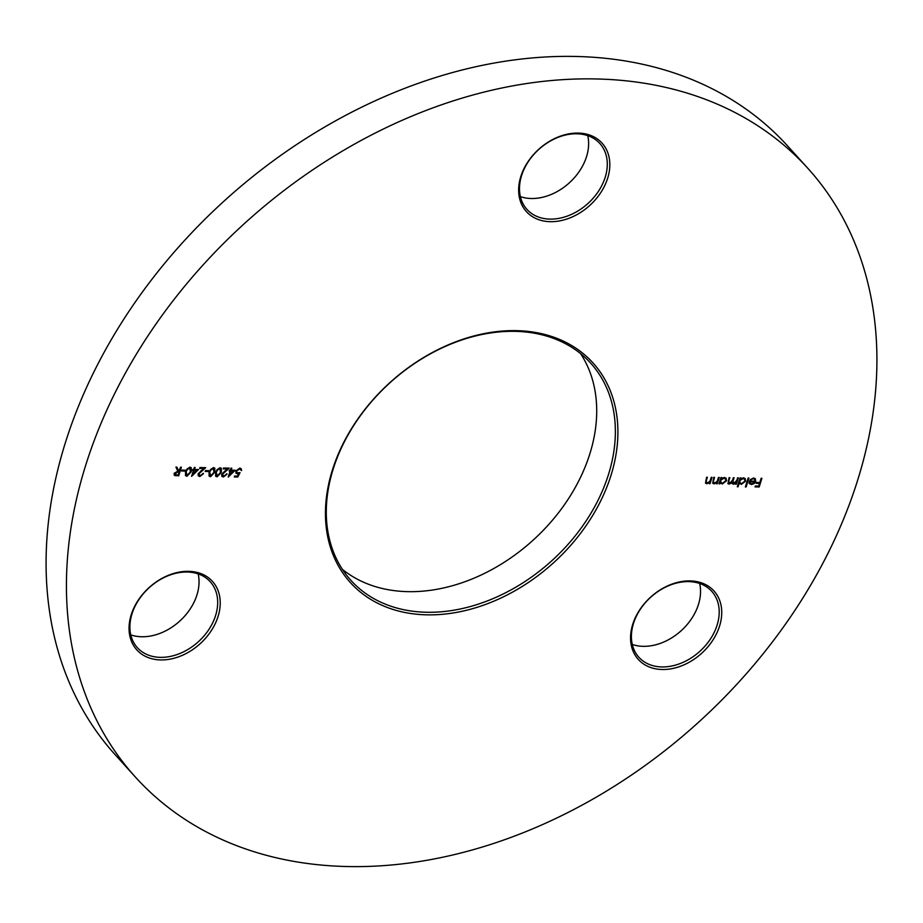 <?xml version="1.0" encoding="UTF-8"?>
<svg xmlns="http://www.w3.org/2000/svg" width="923" height="923" viewBox="0 0 923 923"><rect width="100%" height="100%" fill="white"/><g stroke="black" fill="none" stroke-linecap="round" stroke-linejoin="round"><path stroke-width="1.38" d="M516.211 330.642A163.648 121.686 -42.2 0 1 610.98 475.403A163.648 121.686 -42.2 0 1 427.141 614.845A163.648 121.686 -42.2 0 1 332.372 470.084A163.648 121.686 -42.2 0 1 516.211 330.642M426.807 612.261A161.756 120.278 137.8 0 0 586.44 520.399A161.756 120.278 137.8 0 0 590.755 363.247A161.756 120.278 137.8 0 0 514.849 331.345A161.756 120.278 137.8 0 0 355.217 423.207A161.756 120.278 137.8 0 0 350.902 580.359A161.756 120.278 137.8 0 0 426.807 612.261M580.625 353.671A161.756 120.278 -42.2 0 1 562.569 507.338A161.756 120.278 -42.2 0 1 408.151 591.655A161.756 120.278 -42.2 0 1 342.375 569.329M587.743 135.646A49.138 36.539 -42.2 0 1 531.36 198.503A49.138 36.539 -42.2 0 1 520.376 196.634M578.121 133.074A51.019 37.935 -42.2 0 1 607.669 178.208A51.019 37.935 -42.2 0 1 550.35 221.682A51.019 37.935 -42.2 0 1 520.803 176.558A51.019 37.935 -42.2 0 1 578.121 133.074M550.016 219.109A49.138 36.539 137.8 0 0 598.508 191.211A49.138 36.539 137.8 0 0 599.812 143.469A49.138 36.539 137.8 0 0 576.76 133.789A49.138 36.539 137.8 0 0 528.268 161.687A49.138 36.539 137.8 0 0 526.964 209.417A49.138 36.539 137.8 0 0 550.016 219.109M699.657 583.474A49.138 36.539 -42.2 0 1 643.273 646.331A49.138 36.539 -42.2 0 1 632.29 644.462M690.035 580.902A51.019 37.935 -42.2 0 1 719.582 626.036A51.019 37.935 -42.2 0 1 662.264 669.51A51.019 37.935 -42.2 0 1 632.716 624.375A51.019 37.935 -42.2 0 1 690.035 580.902M661.929 666.937A49.138 36.539 137.8 0 0 710.422 639.028A49.138 36.539 137.8 0 0 711.725 591.297A49.138 36.539 137.8 0 0 688.673 581.605A49.138 36.539 137.8 0 0 640.181 609.515A49.138 36.539 137.8 0 0 638.878 657.245A49.138 36.539 137.8 0 0 661.929 666.937M198.157 573.898A49.138 36.539 -42.2 0 1 141.773 636.755A49.138 36.539 -42.2 0 1 130.778 634.886M188.523 571.325A51.019 37.935 -42.2 0 1 218.07 616.46A51.019 37.935 -42.2 0 1 160.752 659.933A51.019 37.935 -42.2 0 1 131.204 614.799A51.019 37.935 -42.2 0 1 188.523 571.325M160.417 657.361A49.138 36.539 137.8 0 0 208.91 629.451A49.138 36.539 137.8 0 0 210.213 581.721A49.138 36.539 137.8 0 0 187.161 572.029A49.138 36.539 137.8 0 0 138.681 599.938A49.138 36.539 137.8 0 0 137.365 647.669A49.138 36.539 137.8 0 0 160.417 657.361M135.427 777.097L115.087 754.61A453.528 337.23 -42.2 0 1 127.178 314.016A453.528 337.23 -42.2 0 1 574.741 56.441A453.528 337.23 -42.2 0 1 787.573 145.903L807.913 168.39A453.528 337.23 -42.2 0 1 795.822 608.984A453.528 337.23 -42.2 0 1 348.259 866.559A453.528 337.23 -42.2 0 1 135.427 777.097A453.528 337.23 -42.2 0 1 147.53 336.491A453.528 337.23 -42.2 0 1 595.093 78.928A453.528 337.23 -42.2 0 1 807.913 168.39M753.433 478.795L750.157 479.706L753.583 478.01L755.302 478.668L755.683 481.344L754.31 483.444L751.507 484.575L749.395 483.283L749.407 481.068L754.968 481.171L754.679 479.291L753.099 478.414L750.722 480.087M749.788 483.906L749.395 483.283M738.065 486.79L737.292 486.779L740.084 477.872L740.857 477.883L740.511 478.979L743.43 477.814L745.207 478.552L745.634 481.183L741.342 484.39L739.254 482.994L738.065 486.79L737.408 486.409M739.681 483.71L738.908 482.625L737.719 486.409M719.767 483.86L719.005 483.848L720.99 477.503L721.751 477.514L721.405 478.61L724.336 477.456L726.113 478.183L726.539 480.814L722.248 484.021L720.136 482.683L719.767 483.86L719.121 483.479M720.54 483.352L719.79 482.314L719.432 483.49M712.037 477.329L710.052 483.675L709.291 483.664L709.649 482.521L706.891 483.733L705.61 483.214L706.591 477.226L707.353 477.237L706.049 481.668L707.26 482.948L709.902 481.31L711.275 477.318L712.037 477.329M706.891 477.237L705.714 481.298L707.26 482.948M235.215 470.245L228.246 477.053L230.127 471.042L229.146 471.018L229.423 470.13L230.404 470.153L231.038 468.146L231.8 468.157L231.177 470.165L235.215 470.245M219.962 467.707L221.347 468.284L221.382 472.322L217.101 476.845L215.694 476.245L215.601 472.218L219.962 467.707M208.736 470.638L208.46 471.526L205.183 471.457L205.471 470.568L208.736 470.638M198.537 469.542L191.58 476.349L193.461 470.338L192.48 470.326L192.757 469.426L193.738 469.449L194.372 467.442L195.134 467.465L194.499 469.461L198.537 469.542M185.165 470.176L184.888 471.076L181.612 471.007L181.889 470.119L185.165 470.176M180.931 467.188L178.324 475.507L175.07 475.691L174.043 473.453L177.793 471.157L175.924 467.096L176.87 467.107L178.739 471.18L180.62 467.188L181.381 467.2L178.658 475.876L174.297 475.241M189.85 467.13L191.223 467.707L191.269 471.745L186.988 476.268L185.569 475.668L185.477 471.641L189.85 467.13M200.141 475.622L203.51 473.672L199.829 476.51L198.376 475.945L198.064 473.88L203.614 468.515L199.656 468.446L199.933 467.557L205.714 467.661L198.849 473.822L200.141 475.622L198.941 474.987M213.421 467.58L214.794 468.157L214.84 472.195L210.559 476.718L209.14 476.118L209.048 472.091L213.421 467.58M223.712 476.072L227.081 474.122L223.401 476.96L221.947 476.395L221.635 474.33L227.185 468.965L223.228 468.896L223.504 468.007L229.285 468.111L222.42 474.272L223.712 476.072L222.512 475.437M237.811 477.006L234.315 476.949L234.592 476.049L237.488 476.106L238.665 473.834L236.126 473.395L235.827 471.088L239.749 468.088L241.157 468.653L241.584 470.592L239.426 468.976L236.576 471.134L236.784 472.645L240.038 472.691L237.811 477.006L234.43 476.58M719.248 477.468L717.252 483.814L716.49 483.802L716.848 482.66L714.09 483.871L712.81 483.352L713.791 477.364L714.552 477.376L713.26 481.806L714.471 483.087L717.113 481.448L718.486 477.456L719.248 477.468M714.102 477.376L712.914 481.437L714.471 483.087M738.342 477.837L736.358 484.183L735.585 484.16L735.931 483.064L733.404 484.24L731.916 482.66L729.147 484.148L728.005 483.698L729.066 477.653L729.828 477.676L728.755 481.114L729.528 483.375L732.55 480.202L733.324 477.733L734.085 477.756L733.07 480.975L733.785 483.456L736.739 480.491L737.581 477.814L738.342 477.837M732.239 483.756L731.593 482.314M728.535 482.833L729.528 483.375M732.816 482.925L733.785 483.456M748.922 478.033L746.142 486.94L745.369 486.929L748.161 478.022L748.922 478.033M761.913 478.287L759.191 486.963L755.049 486.883L755.326 485.994L758.706 486.063L759.548 483.387L756.168 483.329L756.445 482.441L759.825 482.498L761.152 478.264L761.913 478.287M174.724 475.322L174.135 475.033M176.697 467.107L178.739 471.18M174.47 473.095L176.581 474.941L178.174 474.976L179.085 472.08L177.193 471.665L174.47 473.095L174.839 474.33M179.085 472.08L177.528 472.045L174.643 474.168M184.715 470.176L184.888 471.076M184.554 470.695L181.727 470.649M191.049 467.534L191.269 471.745M190.923 471.376L186.988 476.268M186.642 475.887L185.419 475.472M190.346 468.296L189.203 467.649L186.907 469.103L185.904 471.284L186.896 474.999M185.904 471.284L187.242 475.368L186.111 474.734M187.242 475.368L190.496 471.745L189.538 468.03L187.254 469.484L186.238 471.653M189.203 467.649L190.196 468.088M197.845 469.53L191.834 475.541M192.595 469.957L193.461 470.338M194.684 467.453L194.499 469.461M196.761 470.407L193.888 469.98L193.045 474.122L196.761 470.407L194.222 470.349L193.045 474.122M203.164 473.291L199.829 476.51M199.483 476.13L198.226 475.749M199.772 468.076L203.614 468.515M204.929 467.649L201.295 471.192M200.949 470.822L198.849 473.822M198.503 473.453L199.806 475.241M208.286 470.626L208.46 471.526M208.125 471.145L205.298 471.099M214.621 467.984L214.84 472.195M214.494 471.826L210.559 476.718M210.213 476.337L208.99 475.922M213.917 468.746L212.775 468.099L210.479 469.553L209.475 471.734L210.467 475.449M209.475 471.734L210.813 475.818L209.683 475.183M210.813 475.818L214.067 472.195L213.109 468.48L210.825 469.934L209.809 472.103M212.775 468.099L213.767 468.538M221.162 468.111L221.382 472.322M221.047 471.953L217.101 476.845M216.767 476.464L215.544 476.049M220.47 468.872L219.328 468.226L217.032 469.68L216.028 471.861L217.02 475.576M216.028 471.861L217.355 475.945L216.224 475.31M217.355 475.945L220.62 472.311L219.662 468.596L217.367 470.061L216.363 472.23M219.328 468.226L220.32 468.665M226.735 473.741L223.401 476.96M223.054 476.58L221.808 476.199M223.343 468.526L227.185 468.965M228.5 468.099L224.866 471.641M224.52 471.272L222.42 474.272M222.085 473.903L223.378 475.691M234.511 470.234L228.5 476.245M229.262 470.661L230.127 471.042M231.35 468.157L231.177 470.165M233.427 471.099L230.554 470.684L229.712 474.826L233.427 471.099L230.888 471.053L229.712 474.826M237.615 473.984L238.665 473.834M237.269 473.603L235.965 473.187M240.972 468.48L241.584 470.592M240.338 469.265L239.426 468.976M239.092 468.607L236.576 471.134M236.242 470.765L236.634 472.426M239.403 472.888L237.465 476.637M711.587 477.318L710.052 483.675M706.891 483.733L709.649 482.521M706.545 483.352L705.449 483.006M705.714 481.298L706.926 482.579L705.714 481.298M718.786 477.456L717.252 483.814M714.09 483.871L716.848 482.66M713.756 483.49L712.66 483.144M712.914 481.437L714.125 482.717L712.914 481.437M721.301 477.514L721.405 478.61M725.928 478.01L726.539 480.814M726.205 480.445L722.248 484.021M721.913 483.652L719.79 482.314M725.259 478.645L723.724 477.86L720.425 480.306L720.921 482.475M720.759 480.675L721.071 482.683L722.478 483.237L725.778 480.791L725.455 478.818L724.059 478.229L720.425 480.306M737.892 477.826L736.358 484.183M734.789 483.94L735.931 483.064M734.454 483.56L733.404 484.24M733.07 483.86L732.101 483.56M731.57 482.291L729.147 484.148M728.812 483.779L727.866 483.49M729.378 477.664L728.409 480.733L729.182 483.006M733.635 477.745L732.735 480.606L733.45 483.087M740.396 477.872L740.511 478.979M745.023 478.368L745.634 481.183M745.299 480.802L741.342 484.39M741.007 484.01L738.908 482.625M744.365 479.002L742.819 478.218L739.519 480.664L740.015 482.844M739.865 481.045L740.177 483.041L741.584 483.606L744.873 481.16L744.549 479.187L743.153 478.599L739.519 480.664M748.472 478.022L746.142 486.94M755.118 478.483L755.683 481.344M755.349 480.964L754.31 483.444M753.964 483.075L751.507 484.575M751.16 484.206L749.049 482.914M754.506 479.129L753.099 478.414M754.645 481.956L749.926 481.864L750.284 483.202L751.714 483.802L753.503 483.237L754.31 481.575L749.58 481.483L750.134 483.017M761.463 478.276L759.191 486.963M758.856 486.594L755.164 486.525M756.283 482.96L759.548 483.387"/></g></svg>
